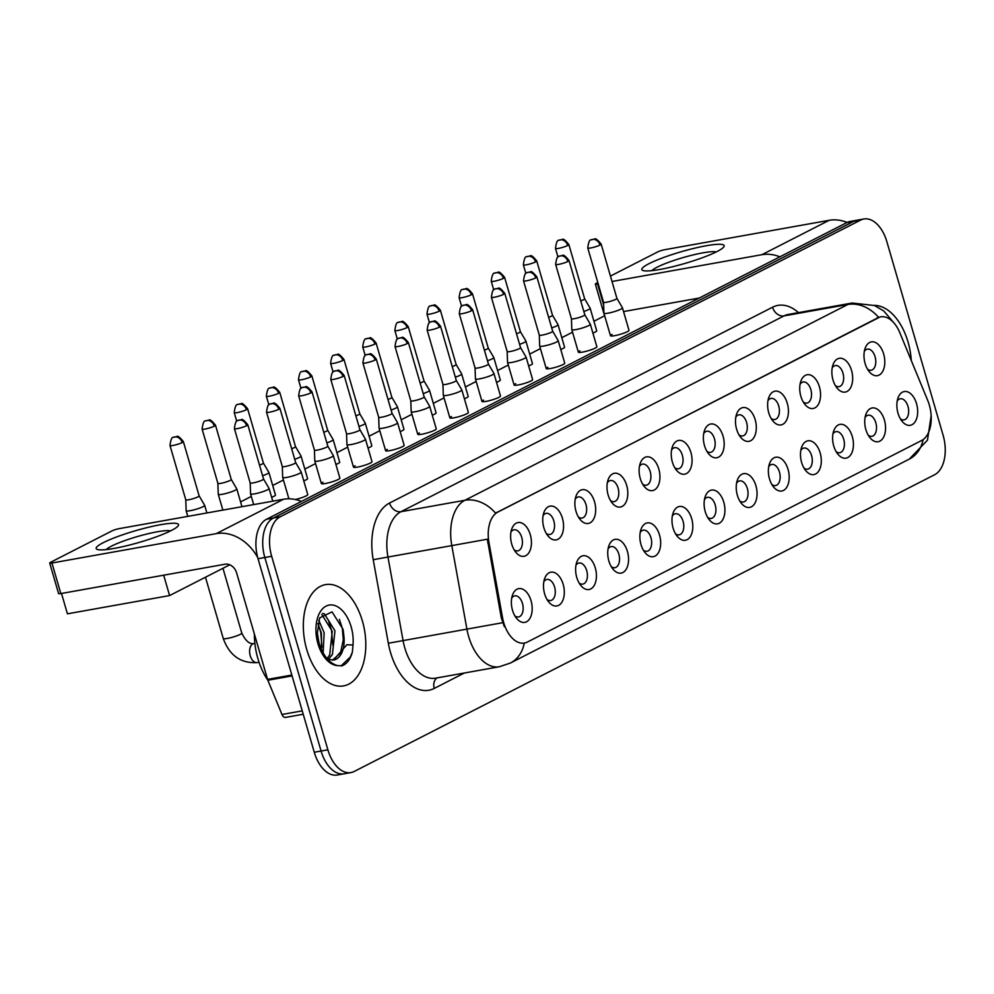 <?xml version="1.0" encoding="UTF-8"?>
<svg xmlns="http://www.w3.org/2000/svg" width="994" height="994" viewBox="0 0 994 994"><rect width="100%" height="100%" fill="white"/><g stroke="black" fill="none" stroke-linecap="round" stroke-linejoin="round"><path stroke-width="1.49" d="M832.997 379.944A17.146 10.126 -100.1 0 1 832.922 364.997A17.146 10.126 -100.1 0 1 842.191 358.499A17.146 10.126 -100.1 0 1 851.547 370.451A17.146 10.126 -100.1 0 1 849.423 389.499A17.146 10.126 -100.1 0 1 837.035 388.008A17.146 10.126 -100.1 0 1 832.997 379.944M835.37 385.585A10.723 6.324 79.9 0 0 839.048 386.654A10.723 6.324 79.9 0 0 842.962 373.148A10.723 6.324 79.9 0 0 835.271 365.556A10.723 6.324 79.9 0 0 832.202 367.842M800.866 396.357A17.146 10.126 -100.1 0 1 800.791 381.423A17.146 10.126 -100.1 0 1 810.06 374.924A17.146 10.126 -100.1 0 1 819.429 386.877A17.146 10.126 -100.1 0 1 817.304 405.912A17.146 10.126 -100.1 0 1 804.904 404.421A17.146 10.126 -100.1 0 1 800.866 396.357M803.251 401.998A10.723 6.324 79.9 0 0 806.917 403.079A10.723 6.324 79.9 0 0 810.831 389.573A10.723 6.324 79.9 0 0 803.152 381.982A10.723 6.324 79.9 0 0 800.083 384.268M768.747 412.783A17.146 10.126 -100.1 0 1 768.673 397.848A17.146 10.126 -100.1 0 1 777.942 391.35A17.146 10.126 -100.1 0 1 787.298 403.303A17.146 10.126 -100.1 0 1 785.185 422.338A17.146 10.126 -100.1 0 1 772.785 420.847A17.146 10.126 -100.1 0 1 768.747 412.783M771.12 418.424A10.723 6.324 79.9 0 0 774.798 419.505A10.723 6.324 79.9 0 0 778.712 405.987A10.723 6.324 79.9 0 0 771.021 398.408A10.723 6.324 79.9 0 0 767.952 400.694M736.616 429.209A17.146 10.126 -100.1 0 1 736.542 414.262A17.146 10.126 -100.1 0 1 745.811 407.764A17.146 10.126 -100.1 0 1 755.179 419.716A17.146 10.126 -100.1 0 1 753.054 438.764A17.146 10.126 -100.1 0 1 740.654 437.273A17.146 10.126 -100.1 0 1 736.616 429.209M739.002 434.85A10.723 6.324 79.9 0 0 742.68 435.931A10.723 6.324 79.9 0 0 746.581 422.413A10.723 6.324 79.9 0 0 738.902 414.833A10.723 6.324 79.9 0 0 735.833 417.107M704.497 445.635A17.146 10.126 -100.1 0 1 704.423 430.688A17.146 10.126 -100.1 0 1 713.692 424.189A17.146 10.126 -100.1 0 1 723.048 436.142A17.146 10.126 -100.1 0 1 720.936 455.19A17.146 10.126 -100.1 0 1 708.536 453.699A17.146 10.126 -100.1 0 1 704.497 445.635M706.871 451.276A10.723 6.324 79.9 0 0 710.548 452.357A10.723 6.324 79.9 0 0 714.462 438.839A10.723 6.324 79.9 0 0 706.784 431.247A10.723 6.324 79.9 0 0 703.702 433.533M672.366 462.048A17.146 10.126 -100.1 0 1 672.292 447.114A17.146 10.126 -100.1 0 1 681.561 440.615A17.146 10.126 -100.1 0 1 690.929 452.568A17.146 10.126 -100.1 0 1 688.805 471.616A17.146 10.126 -100.1 0 1 676.405 470.112A17.146 10.126 -100.1 0 1 672.366 462.048M674.752 467.702A10.723 6.324 79.9 0 0 678.43 468.77A10.723 6.324 79.9 0 0 682.344 455.264A10.723 6.324 79.9 0 0 674.653 447.673A10.723 6.324 79.9 0 0 671.584 449.959M640.248 478.474A17.146 10.126 -100.1 0 1 640.173 463.539A17.146 10.126 -100.1 0 1 649.442 457.041A17.146 10.126 -100.1 0 1 658.798 468.994A17.146 10.126 -100.1 0 1 656.686 488.029A17.146 10.126 -100.1 0 1 644.286 486.538A17.146 10.126 -100.1 0 1 640.248 478.474M642.621 484.115A10.723 6.324 79.9 0 0 646.299 485.196A10.723 6.324 79.9 0 0 650.213 471.678A10.723 6.324 79.9 0 0 642.534 464.099A10.723 6.324 79.9 0 0 639.453 466.385M608.117 494.9A17.146 10.126 -100.1 0 1 608.042 479.953A17.146 10.126 -100.1 0 1 617.311 473.455A17.146 10.126 -100.1 0 1 626.68 485.42A17.146 10.126 -100.1 0 1 624.555 504.455A17.146 10.126 -100.1 0 1 612.155 502.964A17.146 10.126 -100.1 0 1 608.117 494.9M610.502 500.541A10.723 6.324 79.9 0 0 614.18 501.622A10.723 6.324 79.9 0 0 618.094 488.104A10.723 6.324 79.9 0 0 610.403 480.524A10.723 6.324 79.9 0 0 607.334 482.798M575.998 511.326A17.146 10.126 -100.1 0 1 575.924 496.379A17.146 10.126 -100.1 0 1 585.193 489.88A17.146 10.126 -100.1 0 1 594.549 501.833A17.146 10.126 -100.1 0 1 592.436 520.881A17.146 10.126 -100.1 0 1 580.036 519.39A17.146 10.126 -100.1 0 1 575.998 511.326M578.371 516.967A10.723 6.324 79.9 0 0 582.049 518.048A10.723 6.324 79.9 0 0 585.963 504.53A10.723 6.324 79.9 0 0 578.284 496.938A10.723 6.324 79.9 0 0 575.203 499.224M543.867 527.752A17.146 10.126 -100.1 0 1 543.793 512.805A17.146 10.126 -100.1 0 1 553.062 506.306A17.146 10.126 -100.1 0 1 562.43 518.259A17.146 10.126 -100.1 0 1 560.305 537.307A17.146 10.126 -100.1 0 1 547.905 535.816A17.146 10.126 -100.1 0 1 543.867 527.752M546.253 533.393A10.723 6.324 79.9 0 0 549.931 534.461A10.723 6.324 79.9 0 0 553.844 520.955A10.723 6.324 79.9 0 0 546.153 513.364A10.723 6.324 79.9 0 0 543.084 515.65M511.748 544.165A17.146 10.126 -100.1 0 1 511.674 529.23A17.146 10.126 -100.1 0 1 520.943 522.732A17.146 10.126 -100.1 0 1 530.299 534.685A17.146 10.126 -100.1 0 1 528.187 553.72A17.146 10.126 -100.1 0 1 515.787 552.229A17.146 10.126 -100.1 0 1 511.748 544.165M514.134 549.806A10.723 6.324 79.9 0 0 517.799 550.887A10.723 6.324 79.9 0 0 521.713 537.369A10.723 6.324 79.9 0 0 514.035 529.79A10.723 6.324 79.9 0 0 510.953 532.076M865.115 363.518A17.146 10.126 -100.1 0 1 865.041 348.571A17.146 10.126 -100.1 0 1 874.31 342.073A17.146 10.126 -100.1 0 1 883.666 354.026A17.146 10.126 -100.1 0 1 881.554 373.073A17.146 10.126 -100.1 0 1 869.154 371.582A17.146 10.126 -100.1 0 1 865.115 363.518M867.501 369.159A10.723 6.324 79.9 0 0 871.166 370.24A10.723 6.324 79.9 0 0 875.08 356.722A10.723 6.324 79.9 0 0 867.402 349.13A10.723 6.324 79.9 0 0 864.32 351.416M865.861 429.582A17.146 10.126 -100.1 0 1 865.786 414.647A17.146 10.126 -100.1 0 1 875.055 408.149A17.146 10.126 -100.1 0 1 884.424 420.102A17.146 10.126 -100.1 0 1 882.299 439.137A17.146 10.126 -100.1 0 1 869.899 437.646A17.146 10.126 -100.1 0 1 865.861 429.582M868.247 435.223A10.723 6.324 79.9 0 0 871.924 436.304A10.723 6.324 79.9 0 0 875.826 422.785A10.723 6.324 79.9 0 0 868.147 415.206A10.723 6.324 79.9 0 0 865.078 417.492M833.742 446.008A17.146 10.126 -100.1 0 1 833.668 431.073A17.146 10.126 -100.1 0 1 842.937 424.562A17.146 10.126 -100.1 0 1 852.293 436.528A17.146 10.126 -100.1 0 1 850.181 455.563A17.146 10.126 -100.1 0 1 837.78 454.072A17.146 10.126 -100.1 0 1 833.742 446.008M836.116 451.649A10.723 6.324 79.9 0 0 839.793 452.73A10.723 6.324 79.9 0 0 843.707 439.211A10.723 6.324 79.9 0 0 836.029 431.632A10.723 6.324 79.9 0 0 832.947 433.918M801.611 462.434A17.146 10.126 -100.1 0 1 801.537 447.486A17.146 10.126 -100.1 0 1 810.806 440.988A17.146 10.126 -100.1 0 1 820.174 452.941A17.146 10.126 -100.1 0 1 818.05 471.988A17.146 10.126 -100.1 0 1 805.649 470.497A17.146 10.126 -100.1 0 1 801.611 462.434M803.997 468.075A10.723 6.324 79.9 0 0 807.675 469.156A10.723 6.324 79.9 0 0 811.589 455.637A10.723 6.324 79.9 0 0 803.897 448.046A10.723 6.324 79.9 0 0 800.829 450.332M769.493 478.859A17.146 10.126 -100.1 0 1 769.418 463.912A17.146 10.126 -100.1 0 1 778.687 457.414A17.146 10.126 -100.1 0 1 788.043 469.367A17.146 10.126 -100.1 0 1 785.931 488.414A17.146 10.126 -100.1 0 1 773.531 486.923A17.146 10.126 -100.1 0 1 769.493 478.859M771.866 484.5A10.723 6.324 79.9 0 0 775.544 485.569A10.723 6.324 79.9 0 0 779.458 472.063A10.723 6.324 79.9 0 0 771.779 464.471A10.723 6.324 79.9 0 0 768.697 466.758M737.362 495.273A17.146 10.126 -100.1 0 1 737.287 480.338A17.146 10.126 -100.1 0 1 746.556 473.84A17.146 10.126 -100.1 0 1 755.925 485.793A17.146 10.126 -100.1 0 1 753.8 504.84A17.146 10.126 -100.1 0 1 741.4 503.337A17.146 10.126 -100.1 0 1 737.362 495.273M739.747 500.914A10.723 6.324 79.9 0 0 743.425 501.995A10.723 6.324 79.9 0 0 747.339 488.489A10.723 6.324 79.9 0 0 739.648 480.897A10.723 6.324 79.9 0 0 736.579 483.183M705.243 511.699A17.146 10.126 -100.1 0 1 705.168 496.764A17.146 10.126 -100.1 0 1 714.438 490.266A17.146 10.126 -100.1 0 1 723.794 502.218A17.146 10.126 -100.1 0 1 721.681 521.254A17.146 10.126 -100.1 0 1 709.281 519.763A17.146 10.126 -100.1 0 1 705.243 511.699M707.616 517.34A10.723 6.324 79.9 0 0 711.294 518.421A10.723 6.324 79.9 0 0 715.208 504.902A10.723 6.324 79.9 0 0 707.529 497.323A10.723 6.324 79.9 0 0 704.448 499.609M673.112 528.125A17.146 10.126 -100.1 0 1 673.037 513.177A17.146 10.126 -100.1 0 1 682.306 506.679A17.146 10.126 -100.1 0 1 691.675 518.632A17.146 10.126 -100.1 0 1 689.55 537.679A17.146 10.126 -100.1 0 1 677.15 536.188A17.146 10.126 -100.1 0 1 673.112 528.125M675.498 533.766A10.723 6.324 79.9 0 0 679.175 534.847A10.723 6.324 79.9 0 0 683.089 521.328A10.723 6.324 79.9 0 0 675.398 513.749A10.723 6.324 79.9 0 0 672.329 516.023M640.993 544.55A17.146 10.126 -100.1 0 1 640.919 529.603A17.146 10.126 -100.1 0 1 650.188 523.105A17.146 10.126 -100.1 0 1 659.544 535.058A17.146 10.126 -100.1 0 1 657.432 554.105A17.146 10.126 -100.1 0 1 645.031 552.614A17.146 10.126 -100.1 0 1 640.993 544.55M643.379 550.191A10.723 6.324 79.9 0 0 647.044 551.272A10.723 6.324 79.9 0 0 650.958 537.754A10.723 6.324 79.9 0 0 643.28 530.162A10.723 6.324 79.9 0 0 640.198 532.449M608.862 560.964A17.146 10.126 -100.1 0 1 608.788 546.029A17.146 10.126 -100.1 0 1 618.057 539.531A17.146 10.126 -100.1 0 1 627.425 551.484A17.146 10.126 -100.1 0 1 625.301 570.531A17.146 10.126 -100.1 0 1 612.9 569.028A17.146 10.126 -100.1 0 1 608.862 560.964M611.248 566.617A10.723 6.324 79.9 0 0 614.926 567.686A10.723 6.324 79.9 0 0 618.84 554.18A10.723 6.324 79.9 0 0 611.148 546.588A10.723 6.324 79.9 0 0 608.079 548.874M576.744 577.39A17.146 10.126 -100.1 0 1 576.669 562.455A17.146 10.126 -100.1 0 1 585.938 555.957A17.146 10.126 -100.1 0 1 595.294 567.909A17.146 10.126 -100.1 0 1 593.182 586.945A17.146 10.126 -100.1 0 1 580.782 585.454A17.146 10.126 -100.1 0 1 576.744 577.39M579.129 583.031A10.723 6.324 79.9 0 0 582.795 584.112A10.723 6.324 79.9 0 0 586.708 570.593A10.723 6.324 79.9 0 0 579.03 563.014A10.723 6.324 79.9 0 0 575.948 565.3M544.625 593.816A17.146 10.126 -100.1 0 1 544.55 578.868A17.146 10.126 -100.1 0 1 553.82 572.37A17.146 10.126 -100.1 0 1 563.176 584.335A17.146 10.126 -100.1 0 1 561.051 603.37A17.146 10.126 -100.1 0 1 548.651 601.879A17.146 10.126 -100.1 0 1 544.625 593.816M546.998 599.457A10.723 6.324 79.9 0 0 550.676 600.538A10.723 6.324 79.9 0 0 554.59 587.019A10.723 6.324 79.9 0 0 546.899 579.44A10.723 6.324 79.9 0 0 543.83 581.714M512.494 610.241A17.146 10.126 -100.1 0 1 512.419 595.294A17.146 10.126 -100.1 0 1 521.688 588.796A17.146 10.126 -100.1 0 1 531.057 600.749A17.146 10.126 -100.1 0 1 528.932 619.796A17.146 10.126 -100.1 0 1 516.532 618.305A17.146 10.126 -100.1 0 1 512.494 610.241M514.88 615.882A10.723 6.324 79.9 0 0 518.545 616.963A10.723 6.324 79.9 0 0 522.459 603.445A10.723 6.324 79.9 0 0 514.78 595.853A10.723 6.324 79.9 0 0 511.711 598.139M897.992 413.169A17.146 10.126 -100.1 0 1 897.917 398.221A17.146 10.126 -100.1 0 1 907.187 391.723A17.146 10.126 -100.1 0 1 916.543 403.676A17.146 10.126 -100.1 0 1 914.43 422.723A17.146 10.126 -100.1 0 1 902.03 421.232A17.146 10.126 -100.1 0 1 897.992 413.169M900.365 418.809A10.723 6.324 79.9 0 0 904.043 419.878A10.723 6.324 79.9 0 0 907.957 406.372A10.723 6.324 79.9 0 0 900.266 398.78A10.723 6.324 79.9 0 0 897.197 401.067M927.688 400.333A28.938 17.084 -100.1 0 1 929.315 404.993A28.938 17.084 -100.1 0 1 921.649 440.491L527.342 642.074A28.938 17.084 -100.1 0 1 524.434 643.056A28.938 17.084 -100.1 0 1 502.542 617.684L488.986 542.712A28.938 17.084 -100.1 0 1 497.795 512.109L877.789 317.844A28.938 17.084 -100.1 0 1 880.696 316.862A28.938 17.084 -100.1 0 1 899.818 332.692L927.688 400.333M908.044 342.073A51.439 30.379 79.9 0 0 874.161 305.382A51.439 30.379 79.9 0 1 908.044 342.073A51.439 30.379 79.9 0 1 911.287 360.536A51.439 30.379 79.9 0 0 908.044 342.073M362.4 621.026A51.439 30.379 79.9 0 0 325.51 584.621A51.439 30.379 79.9 0 0 306.724 649.492A51.439 30.379 79.9 0 0 343.613 685.897A51.439 30.379 79.9 0 0 362.4 621.026A51.439 30.379 79.9 0 0 325.51 584.621A51.439 30.379 79.9 0 0 306.724 649.492A51.439 30.379 79.9 0 0 343.613 685.897A51.439 30.379 79.9 0 0 362.4 621.026M863.836 218.991A32.156 18.985 79.9 0 0 860.618 220.084L280.171 516.818A32.156 18.985 79.9 0 0 271.66 556.28L327.883 749.811A32.156 18.985 79.9 0 0 350.932 772.574A32.156 18.985 79.9 0 0 354.162 771.481L934.596 474.747A32.156 18.985 79.9 0 0 943.12 435.285L886.884 241.753A32.156 18.985 79.9 0 0 863.836 218.991L857.027 220.208A32.156 18.985 79.9 0 0 853.809 221.302L273.362 518.036A32.156 18.985 79.9 0 0 264.839 557.497L321.074 751.029A32.156 18.985 79.9 0 0 344.123 773.792A32.156 18.985 79.9 0 0 347.341 772.698M504.368 626.692L501.311 617.895L487.346 539.208L451.81 545.619A42.866 25.322 -100.1 0 1 464.881 500.28A37.511 29.795 -117.1 0 1 495.559 513.14L880.013 316.987M850.218 221.426A32.156 18.985 79.9 0 0 846.987 222.519L266.554 519.253A32.156 18.985 79.9 0 0 258.03 558.715L314.266 752.247A32.156 18.985 79.9 0 0 337.314 775.009L344.123 773.792A32.156 18.985 79.9 0 1 321.074 751.029L264.839 557.497A32.156 18.985 79.9 0 1 273.362 518.036L853.809 221.302A32.156 18.985 79.9 0 1 857.027 220.208L850.218 221.426M583.838 311.482A9.642 1.379 -16.2 0 0 588.56 309.581A9.642 1.379 -16.2 0 0 590.163 308.264A9.642 1.379 -16.2 0 0 590.15 308.215L584.634 298.809A6.97 0.994 -16.2 0 0 584.621 298.796M580.757 300.909A6.97 0.994 -16.2 0 0 583.478 299.778A6.97 0.994 -16.2 0 0 584.634 298.821L568.854 244.536C565.238 240.051 563.051 238.386 562.281 239.504L559.001 240.275A6.97 5.529 -117.1 0 1 560.243 239.852A6.97 5.529 62.9 0 1 567.698 245.481A6.97 0.994 -16.2 0 0 568.854 244.536M607.98 313.185A9.642 1.379 -16.2 0 0 620.865 309.159A9.642 1.379 -16.2 0 0 622.455 307.829A9.642 1.379 -16.2 0 0 622.443 307.78L616.926 298.374A6.97 0.994 -16.2 0 0 616.914 298.362A6.97 0.994 -16.2 0 1 615.771 299.343A6.97 0.994 -16.2 0 1 606.464 302.263A6.97 0.994 -16.2 0 1 603.544 302.275A6.97 0.994 -16.2 0 1 603.544 302.238L603.93 313.16A9.642 1.379 -16.2 0 0 603.93 313.209A9.642 1.379 -16.2 0 0 607.98 313.185M551.707 327.908A9.642 1.379 -16.2 0 0 556.441 326.007A9.642 1.379 -16.2 0 0 558.044 324.69A9.642 1.379 -16.2 0 0 558.019 324.64L552.502 315.235A6.97 0.994 -16.2 0 0 552.49 315.21A6.97 0.994 -16.2 0 1 551.347 316.204A6.97 0.994 -16.2 0 1 548.638 317.334M519.589 344.334A9.642 1.379 -16.2 0 0 524.31 342.433A9.642 1.379 -16.2 0 0 525.913 341.104A9.642 1.379 -16.2 0 0 525.901 341.066L520.384 331.648A6.97 0.994 -16.2 0 1 520.384 331.673A6.97 0.994 -16.2 0 1 519.228 332.63A6.97 0.994 -16.2 0 1 516.52 333.748M487.458 360.747A9.642 1.379 -16.2 0 0 492.192 358.859A9.642 1.379 -16.2 0 0 493.794 357.529A9.642 1.379 -16.2 0 0 493.769 357.492L488.253 348.074A6.97 0.994 -16.2 0 0 488.24 348.062A6.97 0.994 -16.2 0 1 487.097 349.043A6.97 0.994 -16.2 0 1 484.389 350.174M455.339 377.173A9.642 1.379 -16.2 0 0 460.073 375.272A9.642 1.379 -16.2 0 0 461.663 373.955A9.642 1.379 -16.2 0 0 461.651 373.906L456.134 364.5A6.97 0.994 -16.2 0 0 456.122 364.487A6.97 0.994 -16.2 0 1 454.979 365.469A6.97 0.994 -16.2 0 1 452.27 366.6M575.849 329.61A9.642 1.379 -16.2 0 0 588.734 325.572A9.642 1.379 -16.2 0 0 590.337 324.255A9.642 1.379 -16.2 0 0 590.312 324.206L584.795 314.8A6.97 0.994 -16.2 0 0 584.795 314.787A6.97 0.994 -16.2 0 1 583.652 315.769A6.97 0.994 -16.2 0 1 574.346 318.689A6.97 0.994 -16.2 0 1 571.426 318.701L571.798 329.586A9.642 1.379 -16.2 0 0 571.811 329.635A9.642 1.379 -16.2 0 0 575.849 329.61M571.413 318.664A6.97 0.994 -16.2 0 0 571.426 318.701L555.646 264.404A6.97 0.994 -16.2 0 0 560.504 263.982A6.97 0.994 -16.2 0 0 567.872 261.472A6.97 0.994 -16.2 0 0 569.028 260.527C565.412 256.042 563.213 254.377 562.455 255.495L559.175 256.266A6.97 5.529 -117.1 0 1 560.417 255.843A6.97 5.529 62.9 0 1 567.872 261.472M558.206 340.681L564.754 363.195A9.642 1.379 163.8 0 1 563.151 364.512A9.642 1.379 163.8 0 1 552.937 367.979A9.642 1.379 163.8 0 1 546.228 368.575L539.68 346.061A9.642 1.379 -16.2 0 0 539.68 346.061A9.642 1.379 -16.2 0 0 543.73 346.036A9.642 1.379 -16.2 0 0 556.615 341.998A9.642 1.379 -16.2 0 0 558.206 340.681A9.642 1.379 -16.2 0 0 558.193 340.631L552.676 331.226A6.97 0.994 -16.2 0 0 552.664 331.201M535.754 277.898A6.97 0.994 -16.2 0 1 528.373 280.407A6.97 0.994 -16.2 0 1 523.527 280.83L539.295 335.127A6.97 0.994 -16.2 0 0 539.295 335.127A6.97 0.994 -16.2 0 0 542.215 335.115A6.97 0.994 -16.2 0 0 551.521 332.195A6.97 0.994 -16.2 0 0 552.676 331.238L536.909 276.941C533.281 272.468 531.094 270.79 530.324 271.921L527.044 272.691A6.97 5.529 -117.1 0 1 528.286 272.269A6.97 5.529 62.9 0 1 535.754 277.898A6.97 0.994 -16.2 0 0 536.909 276.941M511.599 362.462A9.642 1.379 -16.2 0 0 524.484 358.424A9.642 1.379 -16.2 0 0 526.087 357.094A9.642 1.379 -16.2 0 0 526.062 357.057L520.545 347.639A6.97 0.994 -16.2 0 0 520.545 347.627A6.97 0.994 -16.2 0 1 519.402 348.621A6.97 0.994 -16.2 0 1 510.096 351.528A6.97 0.994 -16.2 0 1 507.176 351.553A6.97 0.994 -16.2 0 1 507.164 351.516L507.549 362.437A9.642 1.379 -16.2 0 0 507.561 362.487A9.642 1.379 -16.2 0 0 511.599 362.462M254.34 633.874A53.589 31.646 79.9 0 0 257.893 658.6A53.589 31.646 79.9 0 0 267.858 680.231M333.661 660.028A24.229 14.314 79.9 0 0 333.711 660.028A24.229 14.314 79.9 0 0 343.961 636.707L343.079 629.376L332.046 611.869L319.658 617.883L317.347 633.116L319.024 642.981C323.062 655.642 329.2 663.172 337.426 665.595L341.998 665.856C346.869 663.93 350.323 659.357 352.373 652.139L353.007 644.982L346.807 644.771L333.562 660.041L327.635 659.295M318.739 620.231L324.156 632.756L323.125 652.946M317.894 623.561L321.447 633.24L321.484 649.728M322.801 613.348L324.417 613.919L334.966 630.83L332.406 654.45L328.268 659.519M321.783 614.429L332.257 631.314L329.697 654.922L327.051 658.624M343.961 636.707L340.507 652.996L332.543 660.14M352.373 652.139L350.348 656.947L341.041 665.943M339.389 619.386L342.334 628.183L343.601 643.217M328.741 621.685L331.511 630.121L332.791 645.143M317.918 623.623L320.702 632.047L321.981 647.082M648.933 263.708A42.866 6.126 163.8 0 1 699.217 247.146A42.866 6.126 163.8 0 1 723.284 247.506A42.866 6.126 163.8 0 1 717.047 251.532A42.866 6.126 163.8 0 1 676.765 265.684A42.866 6.126 163.8 0 1 643.565 270.666A42.866 6.126 163.8 0 1 648.933 263.708M716.202 251.954A34.293 4.895 -16.2 0 0 689.873 255.731A34.293 4.895 -16.2 0 0 657.121 267.187A34.293 4.895 -16.2 0 0 651.927 270.629M847.136 222.445A42.866 34.044 -117.1 0 0 829.17 220.308L664.862 249.68A5.355 0.77 -16.2 0 0 657.705 251.917L610.44 276.083M779.868 256.837A42.866 34.044 -117.1 0 0 761.913 254.688L612.018 281.488M604.377 314.75A5.355 0.77 163.8 0 1 604.228 314.638L595.356 284.073A5.355 0.77 -16.2 0 1 596.238 283.34L597.816 282.532M595.356 284.073A5.355 0.77 -16.2 0 0 597.593 284.06L603.631 304.835M598.226 283.949L597.593 284.06M623.549 311.569L699.279 298.038M103.289 542.662A42.866 6.126 163.8 0 1 153.561 526.099A42.866 6.126 163.8 0 1 177.628 526.46A42.866 6.126 163.8 0 1 171.39 530.485A42.866 6.126 163.8 0 1 131.109 544.637A42.866 6.126 163.8 0 1 97.909 549.62A42.866 6.126 163.8 0 1 103.289 542.662M170.546 530.908A34.293 4.895 -16.2 0 0 144.217 534.685A34.293 4.895 -16.2 0 0 111.465 546.141A34.293 4.895 -16.2 0 0 106.271 549.583M301.48 501.398A42.866 34.044 -117.1 0 0 283.526 499.261L119.205 528.634A5.355 0.77 -16.2 0 0 112.049 530.871L50.595 562.293A5.355 0.77 -16.2 0 0 49.7 563.026A5.355 0.77 -16.2 0 0 51.949 563.014L60.82 593.58L225.141 564.207A10.723 8.511 62.9 0 1 236.609 572.867L267.56 679.374L291.826 675.038M257.719 557.572A42.866 34.044 -117.1 0 0 216.257 533.641L51.949 563.014M60.82 593.58A5.355 0.77 163.8 0 1 58.584 593.592L49.7 563.026M286.048 717.233A5.355 3.168 -100.1 0 1 285.514 717.419A5.355 3.168 -100.1 0 1 281.973 714.487L267.858 680.244A5.355 3.168 -100.1 0 1 267.56 679.374M278.755 409.279A6.97 0.994 -16.2 0 0 279.91 408.335C276.295 403.85 274.095 402.185 273.325 403.303L270.045 404.073A6.97 5.529 -117.1 0 1 271.3 403.651A6.97 5.529 62.9 0 1 278.755 409.279A6.97 0.994 -16.2 0 1 271.387 411.789A6.97 0.994 -16.2 0 1 266.529 412.212L282.308 466.509A6.97 0.994 -16.2 0 0 282.308 466.509L282.681 477.393A9.642 1.379 -16.2 0 0 282.694 477.443A9.642 1.379 -16.2 0 0 286.732 477.418A9.642 1.379 -16.2 0 0 299.616 473.38A9.642 1.379 -16.2 0 0 301.219 472.063L307.755 494.577A9.642 1.379 163.8 0 1 306.152 495.894A9.642 1.379 163.8 0 1 295.33 499.51M314.427 450.046A6.97 0.994 -16.2 0 0 314.427 450.083L314.812 460.967A9.642 1.379 -16.2 0 0 314.812 461.017A9.642 1.379 -16.2 0 0 318.863 460.992A9.642 1.379 -16.2 0 0 331.735 456.954A9.642 1.379 -16.2 0 0 333.338 455.637L339.886 478.151A9.642 1.379 163.8 0 1 338.283 479.468A9.642 1.379 163.8 0 1 328.07 482.947A9.642 1.379 163.8 0 1 321.36 483.531A9.642 1.379 163.8 0 1 322.951 482.214M343.005 376.44A6.97 0.994 -16.2 0 0 344.16 375.483C340.544 371.011 338.345 369.333 337.575 370.464L334.295 371.222A6.97 5.529 -117.1 0 1 335.55 370.812A6.97 5.529 62.9 0 1 343.005 376.44A6.97 0.994 -16.2 0 1 335.637 378.95A6.97 0.994 -16.2 0 1 330.778 379.373L346.558 433.67A6.97 0.994 -16.2 0 1 346.546 433.632L346.931 444.554A9.642 1.379 -16.2 0 0 346.943 444.591A9.642 1.379 -16.2 0 0 350.981 444.579A9.642 1.379 -16.2 0 0 363.866 440.541A9.642 1.379 -16.2 0 0 365.469 439.211L372.004 461.725A9.642 1.379 163.8 0 1 370.402 463.042A9.642 1.379 163.8 0 1 360.201 466.521A9.642 1.379 163.8 0 1 353.479 467.105A9.642 1.379 163.8 0 1 355.082 465.788M375.123 360.014A6.97 0.994 -16.2 0 0 376.279 359.058C372.663 354.585 370.476 352.907 369.706 354.038L366.426 354.796A6.97 5.529 -117.1 0 1 367.668 354.386A6.97 5.529 62.9 0 1 375.123 360.014A6.97 0.994 -16.2 0 1 367.755 362.524A6.97 0.994 -16.2 0 1 362.909 362.947L378.677 417.244A6.97 0.994 -16.2 0 0 378.677 417.244L379.062 428.128A9.642 1.379 -16.2 0 0 379.062 428.178A9.642 1.379 -16.2 0 0 383.112 428.153A9.642 1.379 -16.2 0 0 395.985 424.115A9.642 1.379 -16.2 0 0 397.588 422.798L404.136 445.3A9.642 1.379 163.8 0 1 402.533 446.629A9.642 1.379 163.8 0 1 392.319 450.096A9.642 1.379 163.8 0 1 385.61 450.692A9.642 1.379 163.8 0 1 387.2 449.363M262.59 475.716A9.642 1.379 -16.2 0 0 267.324 473.815A9.642 1.379 -16.2 0 0 268.927 472.498L275.462 495A9.642 1.379 163.8 0 1 273.859 496.329A9.642 1.379 163.8 0 1 271.66 497.311M294.721 459.29A9.642 1.379 -16.2 0 0 299.442 457.389A9.642 1.379 -16.2 0 0 301.045 456.072L307.581 478.586A9.642 1.379 163.8 0 1 305.99 479.903A9.642 1.379 163.8 0 1 303.779 480.885M326.84 442.864A9.642 1.379 -16.2 0 0 331.574 440.963A9.642 1.379 -16.2 0 0 333.164 439.646L339.712 462.16A9.642 1.379 163.8 0 1 338.109 463.477A9.642 1.379 163.8 0 1 335.897 464.459M410.795 400.806L411.181 411.702A9.642 1.379 -16.2 0 0 411.193 411.752A9.642 1.379 -16.2 0 0 415.231 411.727A9.642 1.379 -16.2 0 0 428.116 407.689A9.642 1.379 -16.2 0 0 429.719 406.372L436.254 428.886A9.642 1.379 163.8 0 1 434.651 430.203A9.642 1.379 163.8 0 1 424.45 433.67A9.642 1.379 163.8 0 1 417.728 434.266A9.642 1.379 163.8 0 1 419.331 432.937M449.847 417.84L443.312 395.326A9.642 1.379 -16.2 0 0 443.312 395.326A9.642 1.379 -16.2 0 0 447.362 395.301A9.642 1.379 -16.2 0 0 460.234 391.263A9.642 1.379 -16.2 0 0 461.837 389.946L468.373 412.46A9.642 1.379 163.8 0 1 466.782 413.777A9.642 1.379 163.8 0 1 456.569 417.256A9.642 1.379 163.8 0 1 449.847 417.84A9.642 1.379 163.8 0 1 451.45 416.523M471.504 310.749A6.97 0.994 -16.2 0 0 472.659 309.793C469.031 305.32 466.845 303.642 466.074 304.773L462.794 305.531A6.97 5.529 -117.1 0 1 464.049 305.108A6.97 5.529 62.9 0 1 471.504 310.749A6.97 0.994 -16.2 0 1 464.123 313.259A6.97 0.994 -16.2 0 1 459.278 313.682L475.045 367.966A6.97 0.994 -16.2 0 0 475.045 367.966L475.43 378.851A9.642 1.379 -16.2 0 0 475.443 378.9A9.642 1.379 -16.2 0 0 479.481 378.888A9.642 1.379 -16.2 0 0 492.365 374.85A9.642 1.379 -16.2 0 0 493.968 373.52L500.504 396.034A9.642 1.379 163.8 0 1 498.901 397.351A9.642 1.379 163.8 0 1 488.7 400.831A9.642 1.379 163.8 0 1 481.978 401.414A9.642 1.379 163.8 0 1 483.581 400.097M358.958 426.438A9.642 1.379 -16.2 0 0 363.692 424.55A9.642 1.379 -16.2 0 0 365.295 423.22L371.831 445.734A9.642 1.379 163.8 0 1 370.24 447.051A9.642 1.379 163.8 0 1 368.028 448.033M391.089 410.025A9.642 1.379 -16.2 0 0 395.823 408.124A9.642 1.379 -16.2 0 0 397.414 406.807L403.962 429.309A9.642 1.379 163.8 0 1 402.359 430.638A9.642 1.379 163.8 0 1 400.147 431.62M526.087 357.094L532.622 379.609A9.642 1.379 163.8 0 1 531.032 380.938A9.642 1.379 163.8 0 1 520.819 384.405A9.642 1.379 163.8 0 1 514.097 384.989A9.642 1.379 163.8 0 1 515.7 383.672M590.337 324.255L596.872 346.769A9.642 1.379 163.8 0 1 595.282 348.086A9.642 1.379 163.8 0 1 585.068 351.565A9.642 1.379 163.8 0 1 578.346 352.149A9.642 1.379 163.8 0 1 579.949 350.832M461.663 373.955L468.211 396.469A9.642 1.379 163.8 0 1 466.608 397.786A9.642 1.379 163.8 0 1 464.397 398.768M493.794 357.529L500.33 380.043A9.642 1.379 163.8 0 1 498.727 381.361A9.642 1.379 163.8 0 1 496.528 382.342M525.913 341.104L532.461 363.618A9.642 1.379 163.8 0 1 530.858 364.947A9.642 1.379 163.8 0 1 528.646 365.916M558.044 324.69L564.58 347.204A9.642 1.379 163.8 0 1 562.977 348.521A9.642 1.379 163.8 0 1 560.778 349.503M423.208 393.599A9.642 1.379 -16.2 0 0 427.942 391.698A9.642 1.379 -16.2 0 0 429.545 390.381L436.08 412.895A9.642 1.379 163.8 0 1 434.477 414.212A9.642 1.379 163.8 0 1 432.278 415.194M622.455 307.829L629.003 330.343A9.642 1.379 163.8 0 1 627.4 331.661A9.642 1.379 163.8 0 1 617.187 335.14A9.642 1.379 163.8 0 1 610.478 335.723A9.642 1.379 163.8 0 1 612.08 334.406M590.163 308.264L596.711 330.778A9.642 1.379 163.8 0 1 595.108 332.095A9.642 1.379 163.8 0 1 592.896 333.077M229.763 564.803L169.589 595.568L67.43 613.82L61.504 593.455L163.675 575.191L169.589 595.568M240.573 501.908L251.308 496.416M272.691 485.482L283.427 480.003M304.823 469.069L315.558 463.577M336.941 452.643L347.676 447.151M369.072 436.217L379.807 430.725M401.191 419.791L411.926 414.299M433.322 403.365L444.057 397.886M465.44 386.952L476.176 381.46M497.572 370.526L508.307 365.034M529.69 354.1L540.425 348.608M561.821 337.674L572.556 332.195M593.94 321.261L604.675 315.769M546.228 368.575A9.642 1.379 163.8 0 1 547.831 367.246M420.139 383.025A6.97 0.994 -16.2 0 0 422.86 381.895A6.97 0.994 -16.2 0 0 424.016 380.938A6.97 0.994 -16.2 0 0 423.991 380.901M429.545 390.381A9.642 1.379 -16.2 0 0 429.52 390.331L424.003 380.926L408.236 326.641C404.62 322.168 402.421 320.49 401.663 321.621L398.37 322.391A6.97 5.529 -117.1 0 1 399.625 321.969A6.97 5.529 62.9 0 1 407.08 327.598A6.97 0.994 -16.2 0 0 408.236 326.641M388.02 399.439A6.97 0.994 -16.2 0 0 390.729 398.321A6.97 0.994 -16.2 0 0 391.884 397.364A6.97 0.994 -16.2 0 0 391.872 397.327L397.401 406.757A9.642 1.379 -16.2 0 1 397.414 406.807M355.889 415.865A6.97 0.994 -16.2 0 0 358.61 414.734A6.97 0.994 -16.2 0 0 359.766 413.79A6.97 0.994 -16.2 0 0 359.753 413.752L365.27 423.183A9.642 1.379 -16.2 0 0 365.27 423.183M475.045 367.966A6.97 0.994 -16.2 0 0 477.977 367.954A6.97 0.994 -16.2 0 0 487.271 365.034A6.97 0.994 -16.2 0 0 488.427 364.09A6.97 0.994 -16.2 0 0 488.414 364.053L493.943 373.483A9.642 1.379 -16.2 0 0 493.943 373.483M439.373 327.175A6.97 0.994 -16.2 0 0 440.528 326.218C436.913 321.733 434.713 320.068 433.956 321.199L430.675 321.957A6.97 5.529 -117.1 0 1 431.918 321.534A6.97 5.529 62.9 0 1 439.373 327.175A6.97 0.994 -16.2 0 1 432.005 329.673A6.97 0.994 -16.2 0 1 427.147 330.107L442.926 384.392A6.97 0.994 -16.2 0 0 442.926 384.392A6.97 0.994 -16.2 0 0 445.846 384.38A6.97 0.994 -16.2 0 0 455.153 381.46A6.97 0.994 -16.2 0 0 456.308 380.503A6.97 0.994 -16.2 0 0 456.296 380.478M461.837 389.946A9.642 1.379 -16.2 0 0 461.812 389.897L456.296 380.491L440.528 326.218M410.795 400.781A6.97 0.994 -16.2 0 0 410.808 400.818A6.97 0.994 -16.2 0 0 413.728 400.806A6.97 0.994 -16.2 0 0 423.022 397.886A6.97 0.994 -16.2 0 0 424.177 396.929A6.97 0.994 -16.2 0 0 424.165 396.892L429.694 406.322A9.642 1.379 -16.2 0 1 429.719 406.372M323.771 432.291A6.97 0.994 -16.2 0 0 326.479 431.16A6.97 0.994 -16.2 0 0 327.635 430.203A6.97 0.994 -16.2 0 0 327.622 430.178M333.164 439.646A9.642 1.379 -16.2 0 0 333.152 439.596L327.635 430.191L311.868 375.918C308.239 371.433 306.053 369.768 305.282 370.899L302.002 371.657A6.97 5.529 -117.1 0 1 303.245 371.234A6.97 5.529 62.9 0 1 310.712 376.875A6.97 0.994 -16.2 0 0 311.868 375.918M291.64 448.716A6.97 0.994 -16.2 0 0 294.361 447.586A6.97 0.994 -16.2 0 0 295.516 446.629A6.97 0.994 -16.2 0 0 295.504 446.604L301.02 456.022A9.642 1.379 -16.2 0 1 301.045 456.072M259.521 465.142A6.97 0.994 -16.2 0 0 262.23 464.012A6.97 0.994 -16.2 0 0 263.385 463.055A6.97 0.994 -16.2 0 0 263.373 463.018M268.927 472.498A9.642 1.379 -16.2 0 0 268.902 472.448L263.385 463.042M214.331 426.14A6.97 0.994 -16.2 0 0 215.487 425.183C211.871 420.711 209.672 419.033 208.914 420.164L205.634 420.922A6.97 5.529 -117.1 0 1 206.876 420.512A6.97 5.529 62.9 0 1 214.331 426.14A6.97 0.994 -16.2 0 1 206.963 428.65A6.97 0.994 -16.2 0 1 202.105 429.073L217.885 483.37A6.97 0.994 -16.2 0 1 217.885 483.332L218.258 494.254A9.642 1.379 -16.2 0 0 218.27 494.304A9.642 1.379 -16.2 0 0 222.321 494.279A9.642 1.379 -16.2 0 0 235.193 490.241A9.642 1.379 -16.2 0 0 236.796 488.911A9.642 1.379 -16.2 0 0 236.771 488.874L231.254 479.456M217.885 483.37A6.97 0.994 -16.2 0 0 220.805 483.345A6.97 0.994 -16.2 0 0 230.111 480.437A6.97 0.994 -16.2 0 0 231.267 479.481A6.97 0.994 -16.2 0 0 231.254 479.443M190.189 510.692A9.642 1.379 -16.2 0 0 203.074 506.667A9.642 1.379 -16.2 0 0 204.677 505.337A9.642 1.379 -16.2 0 0 204.652 505.287L199.135 495.882A6.97 0.994 -16.2 0 0 199.123 495.869A6.97 0.994 -16.2 0 1 197.98 496.851A6.97 0.994 -16.2 0 1 188.686 499.771A6.97 0.994 -16.2 0 1 185.766 499.783L186.139 510.667A9.642 1.379 -16.2 0 0 186.151 510.717A9.642 1.379 -16.2 0 0 190.189 510.692M185.754 499.746A6.97 0.994 -16.2 0 0 185.766 499.783L169.986 445.498A6.97 0.994 -16.2 0 0 174.832 445.063A6.97 0.994 -16.2 0 0 182.213 442.566A6.97 0.994 -16.2 0 0 183.368 441.609C179.752 437.136 177.553 435.459 176.783 436.59L173.503 437.348A6.97 5.529 -117.1 0 1 174.758 436.925A6.97 5.529 62.9 0 1 182.213 442.566M378.677 417.244A6.97 0.994 -16.2 0 0 381.597 417.219A6.97 0.994 -16.2 0 0 390.903 414.312A6.97 0.994 -16.2 0 0 392.058 413.355A6.97 0.994 -16.2 0 0 392.046 413.318L397.575 422.748A9.642 1.379 -16.2 0 1 397.588 422.798M346.558 433.67A6.97 0.994 -16.2 0 0 349.478 433.645A6.97 0.994 -16.2 0 0 358.772 430.725A6.97 0.994 -16.2 0 0 359.927 429.781A6.97 0.994 -16.2 0 0 359.915 429.743M365.469 439.211A9.642 1.379 -16.2 0 0 365.444 439.174L359.927 429.756L344.16 375.483M310.873 392.866A6.97 0.994 -16.2 0 0 312.029 391.909C308.413 387.424 306.227 385.759 305.456 386.89L302.176 387.648A6.97 5.529 -117.1 0 1 303.418 387.225A6.97 5.529 62.9 0 1 310.873 392.866A6.97 0.994 -16.2 0 1 303.505 395.363A6.97 0.994 -16.2 0 1 298.66 395.798L314.427 450.083A6.97 0.994 -16.2 0 0 317.347 450.071A6.97 0.994 -16.2 0 0 326.653 447.151A6.97 0.994 -16.2 0 0 327.809 446.194A6.97 0.994 -16.2 0 0 327.796 446.169M333.338 455.637A9.642 1.379 -16.2 0 0 333.325 455.587L327.809 446.182L312.029 391.909M282.308 466.509A6.97 0.994 -16.2 0 0 285.228 466.497A6.97 0.994 -16.2 0 0 294.522 463.577A6.97 0.994 -16.2 0 0 295.69 462.62A6.97 0.994 -16.2 0 0 295.665 462.595L301.194 472.013A9.642 1.379 -16.2 0 1 301.219 472.063M246.636 425.705A6.97 0.994 -16.2 0 0 247.792 424.749C244.164 420.276 241.977 418.598 241.207 419.729L237.926 420.499A6.97 5.529 -117.1 0 1 239.169 420.077A6.97 5.529 62.9 0 1 246.636 425.705A6.97 0.994 -16.2 0 1 239.256 428.215A6.97 0.994 -16.2 0 1 234.41 428.638L250.177 482.935A6.97 0.994 -16.2 0 1 250.177 482.898L250.563 493.819A9.642 1.379 -16.2 0 0 250.563 493.869A9.642 1.379 -16.2 0 0 254.613 493.844A9.642 1.379 -16.2 0 0 267.485 489.806A9.642 1.379 -16.2 0 0 269.088 488.489A9.642 1.379 -16.2 0 0 269.076 488.439L263.559 479.033A6.97 0.994 -16.2 0 0 263.547 479.009M250.177 482.935A6.97 0.994 -16.2 0 0 253.097 482.91A6.97 0.994 -16.2 0 0 262.404 480.003A6.97 0.994 -16.2 0 0 263.559 479.046L247.792 424.749M502.542 617.684L501.311 617.895M488.986 542.712L487.756 542.935M497.795 512.109L496.963 512.258M877.789 317.844L876.956 317.993M464.409 673L434.254 688.42A10.723 8.511 62.9 0 1 437 677.896M434.254 688.42A53.589 31.646 -100.1 0 1 390.468 652.312A53.589 31.646 -100.1 0 1 388.331 643.242L373.222 559.709A53.589 31.646 -100.1 0 1 389.549 503.026L772.549 307.221A53.589 31.646 -100.1 0 1 798.493 312.613M404.769 647.827A42.866 25.322 79.9 0 0 435.509 678.169L499.361 666.75A42.866 25.322 -100.1 0 1 468.621 636.409A42.866 25.322 -100.1 0 1 466.919 629.152L451.81 545.619L387.958 557.038L403.067 640.571A42.866 25.322 79.9 0 0 404.769 647.827M524.248 643.093A37.511 29.795 62.9 0 1 510.382 663.048L909.324 459.091A37.511 29.795 -117.1 0 0 923.103 439.609M894.675 323.796L883.765 310.973L874.521 305.531L852.169 303.021A42.866 25.322 -100.1 0 0 847.87 304.475L784.017 315.893L401.017 511.686L464.881 500.28L847.87 304.475A37.511 29.795 62.9 0 1 878.559 317.347M502.653 622.704L388.331 643.242M327.883 749.811L314.266 752.247M860.618 220.084L846.987 222.519M280.171 516.818L266.554 519.253M271.66 556.28L258.03 558.715M389.549 503.026A10.723 8.511 62.9 0 0 401.017 511.686A42.866 25.322 79.9 0 0 387.958 557.038L373.222 559.709M852.169 303.021L788.317 314.439A42.866 25.322 79.9 0 0 784.017 315.893A10.723 8.511 62.9 0 1 772.549 307.221M557.982 257.036L555.484 248.413A6.97 0.994 -16.2 0 0 560.33 247.991A6.97 0.994 -16.2 0 0 567.698 245.481M600.003 245.058A6.97 0.994 -16.2 0 0 601.159 244.102C597.531 239.629 595.344 237.951 594.574 239.082L591.293 239.84A6.97 5.529 -117.1 0 1 592.536 239.417A6.97 5.529 62.9 0 1 600.003 245.058A6.97 0.994 -16.2 0 1 592.623 247.556A6.97 0.994 -16.2 0 1 587.777 247.991L603.544 302.275M535.58 261.907A6.97 0.994 -16.2 0 0 536.735 260.95C533.119 256.477 530.92 254.799 530.15 255.93L526.87 256.7A6.97 5.529 -117.1 0 1 528.125 256.278A6.97 5.529 62.9 0 1 535.58 261.907A6.97 0.994 -16.2 0 1 528.212 264.416A6.97 0.994 -16.2 0 1 523.353 264.839L525.863 273.449M503.449 278.332A6.97 0.994 -16.2 0 0 504.604 277.376C500.988 272.903 498.802 271.225 498.031 272.356L494.751 273.114A6.97 5.529 -117.1 0 1 495.994 272.704A6.97 5.529 62.9 0 1 503.449 278.332A6.97 0.994 -16.2 0 1 496.081 280.842A6.97 0.994 -16.2 0 1 491.235 281.265L493.732 289.875M471.33 294.758A6.97 0.994 -16.2 0 0 472.485 293.802C468.87 289.329 466.671 287.651 465.9 288.782L462.62 289.54A6.97 5.529 -117.1 0 1 463.875 289.117A6.97 5.529 62.9 0 1 471.33 294.758A6.97 0.994 -16.2 0 1 463.962 297.268A6.97 0.994 -16.2 0 1 459.104 297.691L461.614 306.301M439.211 311.184A6.97 0.994 -16.2 0 0 440.367 310.227C436.739 305.742 434.552 304.077 433.782 305.208L430.501 305.966A6.97 5.529 -117.1 0 1 431.744 305.543A6.97 5.529 62.9 0 1 439.211 311.184A6.97 0.994 -16.2 0 1 431.831 313.682A6.97 0.994 -16.2 0 1 426.985 314.116L429.483 322.727M503.623 294.323A6.97 0.994 -16.2 0 0 504.778 293.367C501.162 288.894 498.963 287.216 498.205 288.347L494.925 289.105A6.97 5.529 -117.1 0 1 496.168 288.695A6.97 5.529 62.9 0 1 503.623 294.323A6.97 0.994 -16.2 0 1 496.254 296.833A6.97 0.994 -16.2 0 1 491.396 297.256L507.176 351.553M353.007 644.982A30.652 18.103 79.9 0 0 351.143 626.779A30.652 18.103 79.9 0 0 326.094 606.116A30.652 18.103 79.9 0 0 317.968 643.739A30.652 18.103 79.9 0 0 337.426 665.595M761.913 254.688L829.17 220.308M216.257 533.641L283.526 499.261M292.087 675.908L267.858 680.244M281.973 714.487L302.238 710.859M397.364 339.153L394.854 330.53A6.97 0.994 -16.2 0 0 399.712 330.107A6.97 0.994 -16.2 0 0 407.08 327.598M374.962 344.023A6.97 0.994 -16.2 0 0 376.117 343.067C372.489 338.594 370.302 336.916 369.532 338.047L366.252 338.805A6.97 5.529 -117.1 0 1 367.494 338.395A6.97 5.529 62.9 0 1 374.962 344.023A6.97 0.994 -16.2 0 1 367.581 346.533A6.97 0.994 -16.2 0 1 362.735 346.956L365.233 355.566M342.831 360.449A6.97 0.994 -16.2 0 0 343.986 359.493C340.37 355.02 338.171 353.342 337.413 354.473L334.133 355.231A6.97 5.529 -117.1 0 1 335.376 354.821A6.97 5.529 62.9 0 1 342.831 360.449A6.97 0.994 -16.2 0 1 335.463 362.959A6.97 0.994 -16.2 0 1 330.604 363.382L333.114 371.992M407.254 343.589A6.97 0.994 -16.2 0 0 408.41 342.632C404.794 338.159 402.595 336.481 401.824 337.612L398.544 338.382A6.97 5.529 -117.1 0 1 399.799 337.96A6.97 5.529 62.9 0 1 407.254 343.589A6.97 0.994 -16.2 0 1 399.874 346.098A6.97 0.994 -16.2 0 1 395.028 346.521L410.808 400.818M300.983 388.418L298.486 379.807A6.97 0.994 -16.2 0 0 303.332 379.373A6.97 0.994 -16.2 0 0 310.712 376.875M278.581 393.289A6.97 0.994 -16.2 0 0 279.736 392.344C276.121 387.859 273.922 386.194 273.164 387.312L269.883 388.082A6.97 5.529 -117.1 0 1 271.126 387.66A6.97 5.529 62.9 0 1 278.581 393.289A6.97 0.994 -16.2 0 1 271.213 395.798A6.97 0.994 -16.2 0 1 266.355 396.221L268.865 404.844M246.462 409.714A6.97 0.994 -16.2 0 0 247.618 408.758C243.99 404.285 241.803 402.607 241.033 403.738L237.752 404.508A6.97 5.529 -117.1 0 1 239.007 404.086A6.97 5.529 62.9 0 1 246.462 409.714A6.97 0.994 -16.2 0 1 239.082 412.224A6.97 0.994 -16.2 0 1 234.236 412.647L236.734 421.257M259.036 662.252L257.16 662.588A9.642 5.691 -100.1 0 1 250.252 655.767A9.642 5.691 -100.1 0 1 253.135 643.777A9.642 5.691 -100.1 0 1 253.768 643.603L254.874 643.404M257.16 662.588C240.722 663.52 229.428 655.481 223.252 638.459A9.642 1.379 -16.2 0 0 229.974 637.875A9.642 1.379 -16.2 0 0 240.188 634.396A9.642 1.379 -16.2 0 0 240.498 634.234A9.642 1.379 -16.2 0 0 241.778 633.079C245.518 640.832 249.506 644.348 253.768 643.603M524.434 643.056L523.739 643.18M880.696 316.862L879.876 317.011M499.361 666.75L510.382 663.048M931.154 415.703L927.464 440.193L909.324 459.091M350.932 772.574L344.123 773.792M555.484 248.413C556.218 242.499 557.398 239.79 559.001 240.275M610.478 335.723L603.93 313.209M601.159 244.102L616.926 298.399M587.777 247.991C588.51 242.076 589.691 239.355 591.293 239.84M536.735 260.95L552.502 315.247M523.353 264.839C524.099 258.925 525.267 256.216 526.87 256.7M504.604 277.376L520.384 331.673M491.235 281.265C491.968 275.35 493.148 272.629 494.751 273.114M472.485 293.802L488.265 348.099M459.104 297.691C459.849 291.776 461.017 289.055 462.62 289.54M440.367 310.227L456.134 364.512M426.985 314.116C427.718 308.19 428.899 305.481 430.501 305.966M578.346 352.149L571.811 329.635M569.028 260.527L584.807 314.812M555.646 264.404C556.391 258.49 557.559 255.781 559.175 256.266M539.295 335.115L539.68 346.011M523.527 280.83C524.26 274.916 525.441 272.207 527.044 272.691M514.097 384.989L507.561 362.487M504.778 293.367L520.558 347.664M491.396 297.256C492.142 291.341 493.31 288.62 494.925 289.105M319.658 617.883L317.347 633.116M285.514 717.419L303.22 714.251M394.854 330.53C395.6 324.616 396.768 321.907 398.37 322.391M376.117 343.067L391.884 397.364M362.735 346.956C363.469 341.041 364.649 338.32 366.252 338.805M343.986 359.493L359.766 413.79M330.604 363.382C331.35 357.467 332.518 354.746 334.133 355.231M481.978 401.414L475.443 378.9M472.659 309.793L488.427 364.09M459.278 313.682C460.023 307.767 461.191 305.046 462.794 305.531M442.926 384.38L443.299 395.277M427.147 330.107C427.892 324.181 429.06 321.472 430.675 321.957M417.728 434.266L411.193 411.752M408.41 342.632L424.177 396.929M395.028 346.521C395.774 340.607 396.941 337.898 398.544 338.382M298.486 379.807C299.219 373.893 300.399 371.172 302.002 371.657M279.736 392.344L295.516 446.629M266.355 396.221C267.1 390.307 268.268 387.598 269.883 388.082M247.618 408.758L263.385 463.055M234.236 412.647C234.982 406.732 236.15 404.024 237.752 404.508M222.867 510.096L218.27 494.304M241.964 506.691L236.796 488.911M215.487 425.183L231.267 479.481M202.105 429.073C202.851 423.158 204.018 420.437 205.634 420.922M223.252 638.459L205.472 577.228M187.791 516.371L186.151 510.717M241.778 633.079L222.954 568.282M206.889 512.954L204.677 505.337M183.368 441.609L199.135 495.907M169.986 445.498C170.732 439.584 171.9 436.863 173.503 437.348M385.61 450.692L379.062 428.178M376.279 359.058L392.058 413.355M362.909 362.947C363.642 357.032 364.823 354.311 366.426 354.796M353.479 467.105L346.943 444.591M330.778 379.373C331.524 373.458 332.692 370.737 334.295 371.222M321.36 483.531L314.812 461.017M298.66 395.798C299.393 389.884 300.573 387.163 302.176 387.648M288.894 498.802L282.694 477.443M279.91 408.335L295.69 462.62M266.529 412.212C267.274 406.297 268.442 403.589 270.045 404.073M253.681 504.592L250.563 493.869M272.778 501.175L269.088 488.489M234.41 428.638C235.143 422.723 236.323 420.015 237.926 420.499"/></g></svg>
